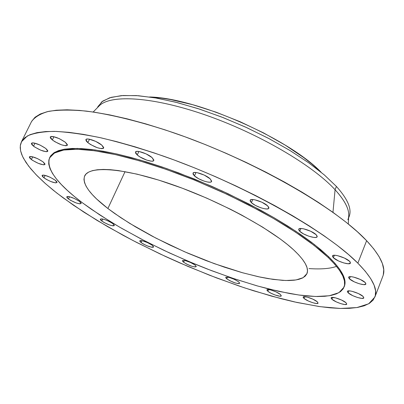 <?xml version="1.0" encoding="UTF-8"?>
<svg xmlns="http://www.w3.org/2000/svg" width="404" height="404" viewBox="0 0 404 404"><rect width="100%" height="100%" fill="white"/><g stroke="black" fill="none" stroke-linecap="round" stroke-linejoin="round"><path stroke-width="0.61" d="M336.512 266.357C330.255 268.655 321.079 269.397 308.994 268.579M31.381 159.535L32.719 156.823L31.381 159.535L32.527 160.338L38.324 163.357L43.455 164.812L44.773 164.635L44.94 163.852L43.006 161.812L44.97 164.423C42.294 165.236 37.764 163.605 31.381 159.535L29.356 156.873C32.052 156.065 36.602 157.712 43.006 161.812L37.542 158.615L31.85 156.626L30.032 156.505L29.315 157.015L29.79 158.08L31.381 159.535M33.527 146.177L35.007 143.193L33.527 146.177L34.724 147.036L40.799 150.222L46.187 151.712L47.576 151.49L47.758 150.631L45.743 148.435L47.783 151.263C44.945 152.192 40.198 150.5 33.527 146.177L31.421 143.299C34.279 142.37 39.057 144.082 45.743 148.435L40.016 145.046L34.042 142.981L32.133 142.885L31.371 143.465L31.866 144.622L33.527 146.177M52.348 139.966L53.939 136.714L52.348 139.966L55.005 141.779L61.534 144.834L65.6 145.758L67.109 145.511L67.362 144.587L65.337 142.264L67.362 145.233C64.307 146.309 59.302 144.551 52.348 139.966L50.253 136.941C53.333 135.865 58.358 137.643 65.337 142.264L59.398 138.693L53.106 136.542L51.055 136.461L50.202 137.087L50.657 138.319L52.348 139.966M87.865 142.673L89.521 139.228L87.865 142.673L90.557 144.551L97.329 147.728L101.646 148.697L103.323 148.445L103.707 147.495L101.768 145.092L103.671 148.091C100.354 149.318 95.086 147.511 87.865 142.673L85.89 139.612C86.481 137.446 97.278 141.163 101.768 145.092L95.698 141.385L89.082 139.143L86.86 139.052L85.855 139.693L86.214 140.966L87.865 142.673M137.244 154.99L138.875 151.475L137.244 154.99L139.9 156.893L146.829 160.146L151.409 161.181L153.283 160.964L153.848 160.029L152.091 157.616L153.783 160.499C153.116 162.847 141.718 159.04 137.244 154.99L135.476 152.04C136.097 149.677 147.667 153.545 152.091 157.616L146.011 153.843L139.107 151.515L136.688 151.384L135.492 152.005L135.694 153.273L137.244 154.99M194.481 175.922L196.001 172.508L194.481 175.922L198.652 178.735L204.02 181.083L207.393 181.992L210.004 182.204L210.893 182.032L211.666 181.159L210.161 178.821L211.595 181.462C210.928 183.961 198.783 180.012 194.481 175.922L192.976 173.21C193.587 170.695 205.919 174.705 210.161 178.821L204.192 175.068L197.086 172.665L194.481 172.478L193.077 173.038L193.082 174.245L194.481 175.922M251.399 202.682L252.747 199.526L251.399 202.682L255.394 205.409L260.737 207.747L264.186 208.691L266.933 208.974L268.564 208.54L268.872 208.07L268.822 207.449L267.645 205.868L268.832 208.196C268.195 210.762 255.444 206.712 251.399 202.682L250.152 200.288C250.727 197.708 263.666 201.818 267.645 205.868L261.888 202.222L254.707 199.778L251.96 199.52L250.374 199.985L250.182 201.096L251.399 202.682M299.753 231.305L300.909 228.482L299.753 231.305L303.525 233.896L308.762 236.183L313.731 237.416L316.059 237.421L317.16 236.759L317.19 236.204L316.186 234.739L317.165 236.749C316.595 239.279 303.5 235.168 299.753 231.305L298.713 229.235C299.223 226.689 312.504 230.851 316.186 234.739L310.701 231.26L303.576 228.81L300.763 228.482L299.056 228.846L298.702 229.836L299.753 231.305M333.386 257.737L334.376 255.252L333.386 257.737L338.542 260.969L343.733 262.933L348.187 263.761L350.404 263.166L350.218 262.05L349.611 261.332L350.45 263.07C349.95 265.484 336.86 261.373 333.386 257.737L332.497 255.944C332.931 253.52 346.203 257.676 349.611 261.332L344.42 258.055L337.476 255.641L334.674 255.257L332.916 255.52L332.472 256.394L333.386 257.737M349.445 278.836L350.303 276.639L349.445 278.836L354.333 281.871L359.318 283.77L363.63 284.633L365.822 284.158L365.691 283.154L365.13 282.492L365.893 284.032C365.463 286.269 352.702 282.219 349.445 278.836L348.637 277.25C349.006 274.998 361.928 279.093 365.13 282.492L360.206 279.422L353.535 277.073L350.813 276.649L349.086 276.841L348.612 277.609L349.445 278.836M348.172 292.834L348.945 290.85L348.172 292.834L352.838 295.693L357.591 297.516L361.701 298.379L363.782 297.99L363.115 296.46L363.847 297.869C363.479 299.914 351.293 295.986 348.172 292.834L347.395 291.38C347.708 289.325 360.045 293.294 363.115 296.46L358.419 293.567L352.061 291.304L349.465 290.87L347.824 291.011L347.369 291.698L348.172 292.834M331.916 299.233L332.638 297.384L331.916 299.233L336.416 301.945L340.941 303.692L344.814 304.535L346.733 304.187L346.026 302.753L346.778 304.101C346.45 305.959 334.972 302.187 331.916 299.233L331.123 297.849C331.401 295.975 343.021 299.783 346.026 302.753L341.501 300.01L335.461 297.839L331.497 297.526L331.113 298.167L331.916 299.233M303.99 298.42L304.697 296.652L303.99 298.42L308.378 301.025L312.706 302.707L316.342 303.51L318.069 303.172L317.286 301.793L318.089 303.131C317.791 304.828 307.035 301.227 303.99 298.42L303.146 297.051C303.399 295.334 314.282 298.975 317.286 301.793L312.868 299.157L307.116 297.071L303.444 296.778L303.151 297.394L303.99 298.42M267.867 291.269L268.584 289.527L267.867 291.269L270.892 293.168L274.993 294.965L279.785 296.193L281.32 295.834L280.426 294.471L281.315 295.844C281.033 297.415 270.953 293.976 267.867 291.269L266.938 289.865C267.18 288.279 277.376 291.754 280.426 294.471L276.058 291.9L270.549 289.895L267.16 289.643L266.973 290.259L267.867 291.269M226.775 278.841L227.523 277.083L226.775 278.841L229.826 280.729L235.163 282.936L238.4 283.648L239.744 283.249L238.724 281.871L239.724 283.32C236.85 283.896 232.532 282.401 226.775 278.841L225.74 277.361C228.624 276.785 232.951 278.29 238.724 281.871L234.35 279.326L229.018 277.381L225.892 277.189L225.811 277.826L226.775 278.841M183.633 262.246L184.426 260.429L183.633 262.246L186.744 264.15L192.011 266.327L195.102 266.988L196.273 266.534L195.107 265.105L196.243 266.67C193.531 267.231 189.33 265.756 183.633 262.246L182.457 260.651C185.178 260.09 189.395 261.58 195.107 265.105L190.673 262.544L185.451 260.646L182.547 260.529L182.578 261.201L183.633 262.246M141.107 242.597L141.971 240.683L141.107 242.597L143.097 243.89L146.97 245.778L151.752 247.258L153.161 247.288L153.586 246.809L152.268 245.304L153.56 247.021C150.965 247.586 146.814 246.112 141.107 242.597L139.769 240.85C142.38 240.284 146.546 241.769 152.268 245.304L147.713 242.688L142.536 240.809L140.718 240.531L139.809 240.779L139.951 241.506L141.107 242.597M101.813 221.069L102.767 219.018L101.813 221.069L103.899 222.417L109.216 224.877L112.635 225.806L113.973 225.786L114.302 225.24L112.817 223.639L114.292 225.543C111.757 226.134 107.595 224.644 101.813 221.069L100.298 219.13L100.546 219.912L101.813 221.069M43.975 177.841L45.167 175.387L43.975 177.841L46.303 179.351L50.581 181.452L55.52 182.891L57.055 182.482L56.671 181.527L55.202 180.184L57.03 182.552C54.454 183.264 50.106 181.694 43.975 177.841L42.092 175.432C44.687 174.72 49.056 176.306 55.202 180.184L50.01 177.174L44.546 175.24L42.784 175.083L42.061 175.528L42.481 176.492L43.975 177.841M68.463 198.97L69.528 196.738L68.463 198.97L70.67 200.389L76.149 202.929L79.588 203.833L81.153 203.52L80.85 202.656L79.492 201.414L81.143 203.54C78.618 204.182 74.392 202.656 68.463 198.97L66.761 196.804C69.306 196.167 73.548 197.702 79.492 201.414L74.553 198.571L69.256 196.672L67.503 196.475L66.746 196.849L67.084 197.723L68.463 198.97M149.616 96.98L160.999 98.036L170.892 99.611L192.637 104.697L216.13 112.196L240.208 121.766L263.625 132.936L285.189 145.117L303.848 157.681L311.817 163.903L321.155 172.276C288.885 138.496 196.329 97.869 149.621 96.98M97.571 107.53L101.788 101.808L109.706 97.768L121.291 95.632L136.35 95.586L154.525 97.738L175.27 102.101L197.894 108.58L221.564 116.988L245.364 127.013L268.362 138.269L289.673 150.313L308.505 162.661L324.235 174.851L336.406 186.441L324.402 174.993L308.924 162.958L290.4 150.758L269.438 138.84L246.788 127.664L223.296 117.665L199.874 109.221L177.391 102.636L156.671 98.106L138.395 95.728L123.104 95.506L111.166 97.334L102.788 101.056L98.026 106.454L97.45 107.656M98.627 106.454C109.13 94.299 151.253 96.268 204.495 114.65C257.671 132.956 312.368 164.923 335.073 189.734L336.406 186.441L335.073 189.734C312.605 165.196 258.893 133.643 206.192 115.246C153.444 96.778 110.954 94.193 99.369 105.702L93.178 112.009M332.967 212.342L335.073 189.734L332.967 212.342M374.922 296.965L382.891 276.104C386.239 267.781 380.815 255.974 366.62 240.688L357.853 263.161C372.352 277.972 378.038 289.254 374.907 297.006L368.69 303.793L356.934 307.56L340.496 308.454L320.226 306.676L296.955 302.47L271.443 296.097L244.39 287.815L216.448 277.876L188.219 266.539L160.277 254.045L133.199 240.643L107.55 226.604L83.946 212.201L63.024 197.763L53.368 190.304L44.733 182.992L37.229 175.876L30.956 169.029L26.023 162.519L22.533 156.414L20.589 150.793L20.286 145.728L21.705 141.304L24.927 137.602L29.997 134.689L36.956 132.648L45.803 131.542L56.525 131.431L69.059 132.355L83.31 134.35L99.152 137.426L116.408 141.577L134.875 146.778L154.298 152.97L174.417 160.09L194.92 168.029L215.509 176.689L235.865 185.926L255.676 195.602L274.644 205.57L292.501 215.67L308.994 225.755L323.927 235.673L337.123 245.294L348.46 254.495L357.853 263.161L365.256 271.205L370.66 278.553L374.094 285.148L375.604 290.941L375.26 295.915L373.165 300.056L369.413 303.354L364.13 305.823L357.429 307.479L349.44 308.343L340.279 308.449L330.078 307.818L318.948 306.495L294.375 301.899L281.149 298.702L253.323 290.703L238.916 285.971L209.56 275.23L180.043 263.014L165.428 256.444L136.9 242.562L123.154 235.32L97.112 220.433L73.594 205.303L56.792 193.021L45.541 183.709L36.087 174.705L28.639 166.15L23.412 158.181L21.705 154.464L20.624 150.955L20.205 147.662L20.463 144.617L21.422 141.839L27.346 135.976C33.729 133.098 42.794 131.568 54.54 131.376C67.791 132.027 83.391 134.209 101.343 137.91C120.453 142.501 141.001 148.515 162.994 155.964C242.006 183.578 326.094 230.79 357.853 263.161L366.62 240.688C335.532 207.282 252.298 159.721 173.594 132.744C140.607 121.654 110.656 114.307 86.37 111.105C71.286 109.706 58.757 109.777 48.788 111.322C40.36 113.64 34.562 117.135 31.406 121.811L21.437 141.814M344.031 287.163L344.344 286.365C347.087 279.588 341.834 269.69 328.588 256.671L328.245 257.52C341.506 270.529 346.768 280.411 344.031 287.163L338.921 292.683L329.255 295.768L315.66 296.496L298.798 295.001L279.326 291.466L257.878 286.077L235.052 279.058L211.418 270.609L187.522 260.964L163.893 250.339L141.047 238.961L119.503 227.073L99.808 214.948L82.507 202.858L74.513 196.586L67.433 190.461L61.358 184.537L56.368 178.871L52.54 173.523L49.965 168.549L48.712 164.009L48.844 159.969L50.424 156.484L53.49 153.616L58.07 151.424L64.186 149.96L71.811 149.268L80.926 149.389L91.461 150.349L103.338 152.167L116.438 154.838L130.623 158.358L145.723 162.696L161.549 167.806L177.886 173.634L194.516 180.103L227.694 194.607L259.211 210.499L273.796 218.68L287.345 226.866L299.682 234.941L310.681 242.809L320.226 250.364L328.245 257.52L334.689 264.206L339.527 270.357L342.769 275.917L344.44 280.846L344.577 285.123L343.249 288.719L340.516 291.632L336.471 293.859L331.204 295.41L324.801 296.294L317.367 296.526L308.994 296.132L299.788 295.137L289.84 293.567L268.094 288.81L256.484 285.689L232.229 278.109L207.141 268.968L194.491 263.888L169.357 252.894L144.965 240.996L121.932 228.482L111.125 222.089L91.329 209.232L82.507 202.858C57.085 183.79 46.106 168.806 49.566 157.903L54.474 153.015L63.63 150.051L77.033 149.243L94.491 150.748L115.61 154.651L139.774 160.918L166.175 169.402L193.834 179.831L221.675 191.814L248.581 204.884L273.513 218.513L295.546 232.159L313.964 245.314L328.245 257.52L328.588 256.671L314.312 244.45L295.905 231.285L273.882 217.63L248.96 204L222.059 190.93L194.228 178.947L166.574 168.529L140.173 160.055L116.009 153.798L94.889 149.909L77.427 148.419L64.019 149.248L54.858 152.227L49.763 157.52M107.888 208.504L125.043 171.634L107.888 208.504C89.784 194.582 82.037 183.744 84.643 175.987C89.168 165.499 123.816 167.766 171.614 184.345C219.337 200.838 271.276 229.043 293.572 249.808C304.692 260.252 309.156 268.18 306.974 273.584L303.167 277.659L295.96 279.962L285.769 280.512L273.043 279.386L258.242 276.695L241.85 272.564L224.336 267.15L206.151 260.62L187.754 253.146L169.584 244.91L152.081 236.118L135.673 226.967L120.796 217.685L107.888 208.504L114.544 213.403L129.664 223.351L155.848 238.087L184.633 251.793L214.201 263.62L242.693 272.801L260.156 277.104L268.211 278.639L282.598 280.371L288.784 280.533L294.203 280.204L298.788 279.371L302.47 278.033L305.182 276.179L306.878 273.816L307.5 270.953L307.015 267.599L305.389 263.777L302.606 259.514L298.662 254.843L293.572 249.808L287.365 244.46L280.088 238.85L262.59 227.104L241.809 215.14L230.487 209.267L206.686 198.112L182.366 188.229L158.782 180.118L137.118 174.159L118.367 170.569L110.337 169.69L103.308 169.422L97.324 169.751L92.43 170.65L88.643 172.104L85.976 174.073L84.416 176.528L83.951 179.421L84.547 182.719L86.168 186.37L88.769 190.345L92.299 194.587L96.702 199.056L107.888 208.504M112.817 223.639L109.454 221.584L105.343 219.791L101.904 218.862L100.303 219.114C102.848 218.539 107.02 220.044 112.817 223.639M344.329 286.406L344.895 284.315L344.758 280.033L343.097 275.094L339.86 269.524L335.022 263.363L328.588 256.671L320.574 249.505L311.029 241.94L300.041 234.067L287.704 225.988L274.164 217.796L259.585 209.615L228.078 193.723L211.585 186.244L178.28 172.755L161.943 166.933L146.122 161.827L131.022 157.494L116.842 153.985L103.737 151.318L91.859 149.515L81.32 148.566L72.205 148.455L64.574 149.157L58.459 150.631L53.873 152.833L50.803 155.707L49.924 157.171M383.28 274.937L383.75 269.645L382.381 263.539L379.104 256.641L373.857 249.005L366.62 240.688L357.404 231.775L346.248 222.352L333.239 212.534L318.493 202.454L302.182 192.248L284.507 182.068L265.706 172.059L246.051 162.378L225.841 153.182L205.373 144.607L184.971 136.784L164.933 129.825L145.566 123.821L127.134 118.842L109.878 114.938L94.016 112.13L79.719 110.423L67.12 109.797L56.313 110.221L47.354 111.64L40.279 113.999L35.072 117.226L31.704 121.24M348.299 223.998L348.748 215.17C348.874 208.333 344.319 199.854 335.073 189.734C346.556 202.429 350.818 212.443 347.864 219.781M348.607 217.907L349.101 216.665C352.081 209.262 347.849 199.187 336.406 186.441C348.41 199.849 352.48 210.282 348.617 217.731M49.586 157.863L49.945 157.131"/></g></svg>
